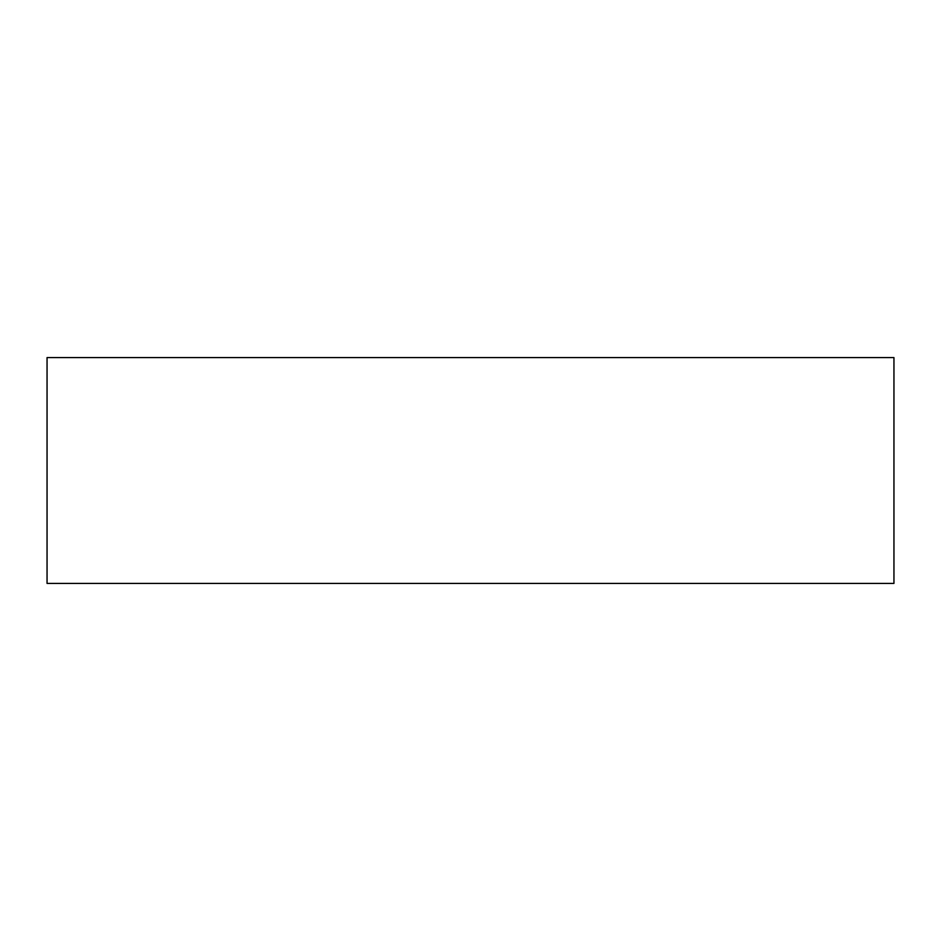 <?xml version="1.0" encoding="UTF-8"?>
<svg xmlns="http://www.w3.org/2000/svg" width="941" height="941" viewBox="0 0 941 941"><rect width="100%" height="100%" fill="white"/><g stroke="black" fill="none" stroke-linecap="round" stroke-linejoin="round"><path stroke-width="1.41" d="M893.95 470.5L893.95 583.42L47.05 583.42L47.05 357.58L893.95 357.58L893.95 470.5"/></g></svg>

